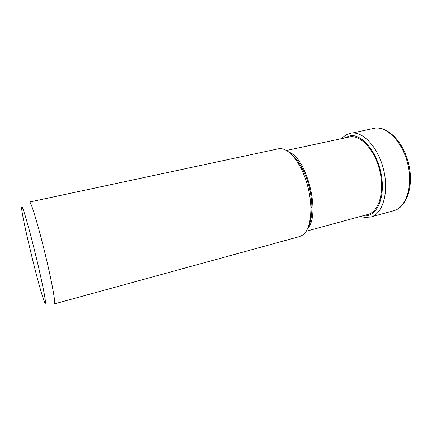 <?xml version="1.0" encoding="UTF-8"?>
<svg xmlns="http://www.w3.org/2000/svg" width="432" height="432" viewBox="0 0 432 432"><rect width="100%" height="100%" fill="white"/><g stroke="black" fill="none" stroke-linecap="round" stroke-linejoin="round"><path stroke-width="0.65" d="M306.158 231.244L367.978 214.412C378.643 211.82 384.691 192.607 380.03 171.936C375.494 151.238 361.606 135.432 350.595 136.712L286.448 150.476M299.614 236.558C306.99 234.068 310.754 224.618 310.9 208.213C310.446 194.384 307.238 181.219 301.266 168.734C294.122 155.137 286.853 148.424 279.455 148.592L29.732 201.992C31.401 202.824 38.486 226.309 45.171 253.967C51.872 281.626 55.89 303.982 54.405 303.896L299.614 236.558M44.604 302.2L44.955 302.891C46.899 306.472 43.351 287.069 36.812 259.762C30.294 232.47 23.263 207.711 21.924 206.755L21.6 207.176C20.903 213.71 40.009 292.556 44.604 302.2M307.573 228.62C321.046 214.985 307.152 158.053 288.916 152.15M344.072 138.024L350.422 135.643C362.637 134.071 378.124 153.387 381.586 176.531C385.225 199.67 375.754 217.733 363.253 215.784L363.037 215.757M373.626 128.369L375.305 128.099C388.562 126.43 404.12 143.03 408.904 164.851C413.824 186.635 406.588 207.436 393.719 210.719C405.826 207.733 413.024 187.083 408.046 165.056C403.202 143.008 387.671 126.473 375.197 128.12L351.902 133.099C363.814 131.587 378.945 148.549 383.902 170.975C388.989 193.374 382.374 214.186 370.818 217.01L364.948 217.426M308.572 226.103C310.873 221.206 311.98 214.704 311.882 206.604C311.467 193.676 308.47 181.381 302.881 169.717C299.236 162.475 295.261 157.21 290.963 153.927M350.401 133.337C347.085 134.077 344.191 135.81 341.723 138.532M360.72 216.389L364.543 217.377M393.719 210.719L370.818 217.01M310.9 208.213L311.882 206.604C311.98 215.255 310.819 221.924 308.394 226.606M301.266 168.734L302.881 169.717C298.987 161.989 294.883 156.605 290.569 153.56"/></g></svg>
